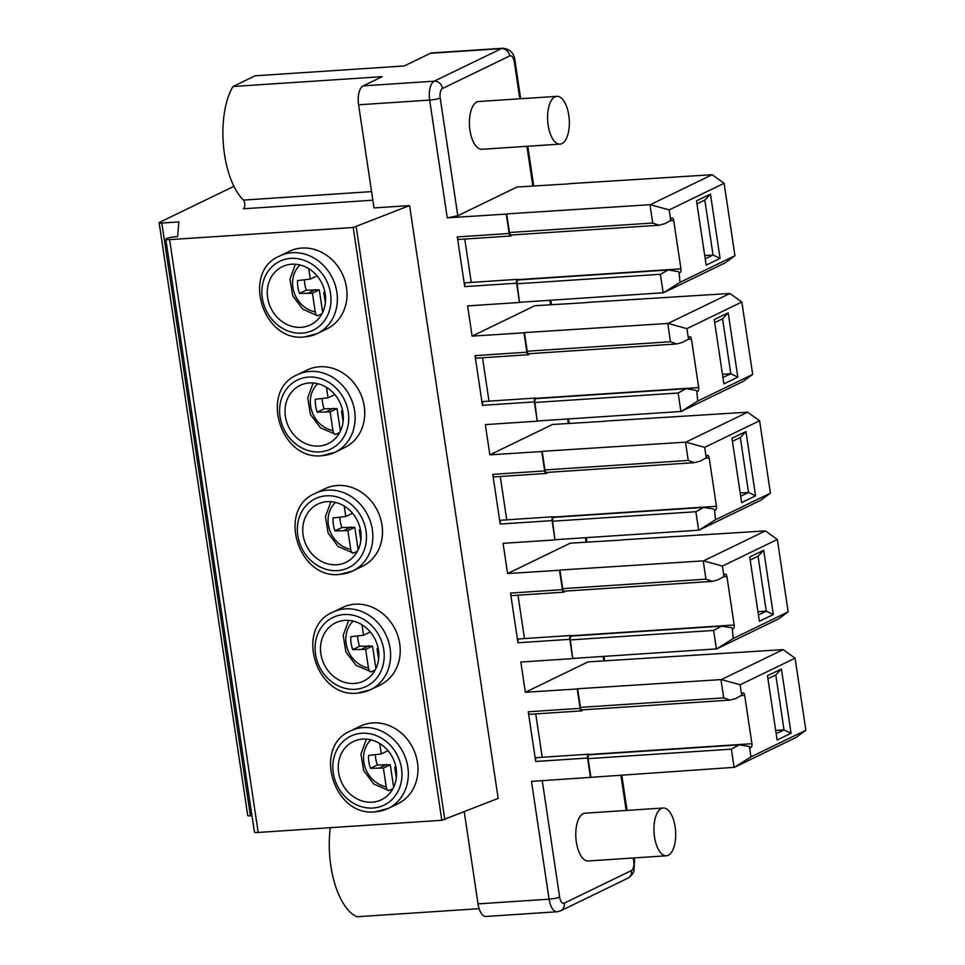 <?xml version="1.0" encoding="UTF-8"?>
<svg xmlns="http://www.w3.org/2000/svg" width="965" height="965" viewBox="0 0 965 965"><rect width="100%" height="100%" fill="white"/><g stroke="black" fill="none" stroke-linecap="round" stroke-linejoin="round"><path stroke-width="1.45" d="M233.928 186.305L159.611 222.324A4.789 0.772 -8.5 0 0 159.141 222.746L247.74 815.546A4.789 0.772 -8.5 0 0 250.405 815.835L251.962 815.739M159.141 222.746A4.789 0.772 -8.5 0 0 161.818 223.036L178.875 221.914L177.608 236.666L175.437 236.811A6.779 1.086 -8.5 0 0 165.811 239.236L254.398 832.035A6.779 1.086 -8.5 0 0 258.186 832.445L441.813 820.298L498.169 798.381L409.582 205.581L374.01 207.933L358.594 104.799A15.959 7.201 -93.8 0 1 363.142 85.885L382.212 76.645L232.975 86.512L255.049 75.813L404.299 65.946L430.378 53.292A15.959 7.201 -93.8 0 1 431.657 52.954L502.717 48.25A15.959 7.201 -93.8 0 0 501.45 48.6A7.985 7.008 64.1 0 1 509.713 55.91A7.985 3.595 -93.8 0 1 514.321 62.037L519.809 98.792M464.286 811.939L478.025 903.879L549.085 899.175L531.486 781.409L590.459 777.368L587.564 758.056A3.197 1.435 -93.8 0 1 588.734 754.196A3.197 1.435 -93.8 0 1 589.47 754.57L589.639 754.763M587.564 758.056L535.684 761.481L528.265 711.784L580.134 708.346L577.239 688.962L525.346 692.279L588.035 661.881L783.134 649.614L795.076 658.166L740.155 684.788L721.337 679.577L783.134 649.614M571.895 636.044L571.726 635.851A3.197 1.435 -93.8 0 0 570.99 635.489A3.197 1.435 -93.8 0 0 569.82 639.337L572.703 658.613L520.823 662.05L525.346 692.279M569.82 639.337L517.94 642.762L510.521 593.065L562.402 589.639L559.495 570.255L507.602 573.56L570.303 543.162L622.22 540.026M554.151 517.324L553.982 517.131A3.197 1.435 -93.8 0 0 553.247 516.77A3.197 1.435 -93.8 0 0 552.089 520.618L554.959 539.905L503.079 543.331L507.602 573.56M552.089 520.618L500.208 524.055L492.777 474.346L544.658 470.92L541.763 451.536L489.858 454.841L552.559 424.455L604.476 421.319M536.419 398.605L536.238 398.424A3.197 1.435 -93.8 0 0 535.503 398.05A3.197 1.435 -93.8 0 0 534.345 401.898L537.228 421.186L485.347 424.612L489.858 454.841M534.345 401.898L482.464 405.336L475.033 355.639L526.914 352.201L524.019 332.816L472.114 336.122L534.815 305.736L586.744 302.6M518.675 279.898L518.495 279.705A3.197 1.435 -93.8 0 0 517.759 279.331A3.197 1.435 -93.8 0 0 516.601 283.191L519.484 302.467L467.603 305.905L472.114 336.122M516.601 283.191L464.72 286.617L457.289 236.92L509.17 233.482L506.275 214.097L447.265 217.861L429.666 100.095A7.985 1.279 -8.5 0 0 440.209 97.96A7.985 3.595 -93.8 0 1 442.489 88.503L509.713 55.91M447.265 217.861L457.808 215.738L517.071 187.017L569 183.869M666.405 855.786L588.228 860.961A23.944 10.796 -93.8 0 1 576.069 839.936A23.944 10.796 -93.8 0 1 583.162 813.7A23.944 10.796 -93.8 0 1 585.067 813.181L663.245 808.007A23.944 10.796 -93.8 0 1 675.404 829.032A23.944 10.796 -93.8 0 1 668.311 855.267A23.944 10.796 -93.8 0 1 666.405 855.786A23.944 10.796 -93.8 0 1 654.234 834.761A23.944 10.796 -93.8 0 1 661.327 808.525A23.944 10.796 -93.8 0 1 663.245 808.007M556.889 96.343L478.712 101.518A23.944 10.796 86.2 0 0 476.794 102.037A23.944 10.796 86.2 0 0 469.702 128.273A23.944 10.796 86.2 0 0 481.873 149.286L560.05 144.123A23.944 10.796 86.2 0 0 561.956 143.604A23.944 10.796 86.2 0 0 569.048 117.368A23.944 10.796 86.2 0 0 556.889 96.343A23.944 10.796 86.2 0 0 554.971 96.862A23.944 10.796 86.2 0 0 547.879 123.098A23.944 10.796 86.2 0 0 560.05 144.123M590.459 777.368L734.449 767.32L796.246 737.369L805.859 730.264L795.076 658.166M590.87 777.175L588.095 758.635A3.197 1.435 -93.8 0 1 589.265 754.787L738.913 744.884M580.435 707.369L723.714 697.888L729.962 700.095L582.016 709.89A3.197 1.435 -93.8 0 1 580.435 707.369L577.649 688.769L721.337 679.577M582.691 709.842A3.197 1.435 -93.8 0 1 581.726 710.867A3.197 1.435 -93.8 0 1 580.134 708.346M572.703 658.613L570.351 639.916A3.197 1.435 -93.8 0 1 571.521 636.068L721.169 626.164M562.692 588.65L705.97 579.169L712.218 581.376L564.284 591.171A3.197 1.435 -93.8 0 1 562.692 588.65L559.917 570.05L703.594 560.858L722.411 566.081L777.344 539.447L788.164 611.858L778.55 618.927L716.742 648.89L733.231 638.492L732.266 628.468A3.197 1.435 -93.8 0 0 733.002 628.842A3.197 1.435 -93.8 0 0 734.172 624.994L726.947 576.636L723.352 576.865M564.947 591.123A3.197 1.435 -93.8 0 1 563.982 592.148A3.197 1.435 -93.8 0 1 562.402 589.639M554.959 539.905L552.607 521.209A3.197 1.435 -93.8 0 1 553.777 517.349L703.425 507.445M544.948 469.931L688.226 460.45L694.474 462.657L546.54 472.452A3.197 1.435 -93.8 0 1 544.948 469.931L542.173 451.331L685.85 442.151L704.667 447.362L759.6 420.74L770.42 493.151L760.806 500.208L698.998 530.171L715.487 519.773L714.522 509.761A3.197 1.435 -93.8 0 0 715.27 510.123A3.197 1.435 -93.8 0 0 716.428 506.275L709.203 457.917L705.608 458.158M547.203 472.404A3.197 1.435 -93.8 0 1 546.238 473.441A3.197 1.435 -93.8 0 1 544.658 470.92M537.228 421.186L534.875 402.489A3.197 1.435 -93.8 0 1 536.033 398.642L685.681 388.738M527.204 351.224L670.482 341.743L676.73 343.95L528.796 353.733A3.197 1.435 -93.8 0 1 527.204 351.224L524.429 332.611L668.106 323.432L686.923 328.643L741.856 302.021L752.676 374.432L743.062 381.501L681.266 411.452L697.743 401.054L696.79 391.042A3.197 1.435 -93.8 0 0 697.526 391.404A3.197 1.435 -93.8 0 0 698.684 387.556L691.459 339.197L687.864 339.439M529.459 353.697A3.197 1.435 -93.8 0 1 528.494 354.722A3.197 1.435 -93.8 0 1 526.914 352.201M519.484 302.467L517.131 283.77A3.197 1.435 -93.8 0 1 518.289 279.922L667.937 270.019M509.472 232.505L652.738 223.024L658.986 225.231L511.052 235.026A3.197 1.435 -93.8 0 1 509.472 232.505L506.685 213.892L650.362 204.677L669.179 209.9L724.112 183.266L734.932 255.713L725.318 262.782L663.522 292.733L680.011 282.347L679.046 272.323A3.197 1.435 -93.8 0 0 679.782 272.697A3.197 1.435 -93.8 0 0 680.94 268.837L673.715 220.478L670.12 220.72M511.715 234.978A3.197 1.435 -93.8 0 1 510.75 236.003A3.197 1.435 -93.8 0 1 509.17 233.482M535.684 761.481A3.197 1.435 -93.8 0 1 536.854 757.634L588.734 754.196M581.726 710.867L529.845 714.305A3.197 1.435 -93.8 0 1 528.265 711.784M542.221 757.272L535.732 713.907M729.962 700.095L735.668 698.563L741.711 695.246L742.073 694.052A3.197 1.435 -93.8 0 1 743.098 692.834A3.197 1.435 -93.8 0 1 744.691 695.343L741.084 695.584M734.449 767.32L750.927 756.898L749.371 746.488L739.25 744.847L731.374 749.154L588.095 758.635M734.088 767.38L731.374 749.154M723.714 697.888L720.976 679.625M741.711 695.246L740.155 684.788M731.627 627.769L721.506 626.14L713.63 630.434L570.351 639.916M573.114 658.42L716.742 648.89M716.392 648.938L713.63 630.434M712.218 581.376L717.924 579.844L723.967 576.527L722.411 566.081M705.97 579.169L703.232 560.918M713.883 509.05L703.762 507.421L695.886 511.727L552.607 521.209M555.382 539.7L698.998 530.171M698.648 530.219L695.886 511.727M694.474 462.657L700.18 461.125L706.235 457.808L704.667 447.362M688.226 460.45L685.5 442.199M696.151 390.33L686.019 388.702L678.142 393.008L534.875 402.489M537.638 420.981L681.266 411.452M680.904 411.5L678.142 393.008M676.73 343.95L682.436 342.418L688.491 339.101L686.923 328.643M670.482 341.743L667.756 323.48M678.407 271.623L668.275 269.983L660.398 274.289L517.131 283.77M519.894 302.274L663.522 292.733M663.172 292.793L660.398 274.289M658.986 225.231L664.692 223.699L670.747 220.382L669.179 209.9M652.738 223.024L650.012 204.737M749.371 746.488L750.01 747.187A3.197 1.435 -93.8 0 0 750.746 747.561A3.197 1.435 -93.8 0 0 751.916 743.701L744.691 695.343M750.927 756.898L805.859 730.264M791.047 733.267L777.127 740.022L767.465 675.681L781.445 669.01L791.047 733.267L784.014 729.878L776.174 733.69M723.967 576.527L724.329 575.345A3.197 1.435 -93.8 0 1 725.354 574.115A3.197 1.435 -93.8 0 1 726.947 576.636M733.231 638.492L788.164 611.858M773.303 614.56L759.383 621.303L749.721 556.962L763.701 550.303L773.303 614.56L766.282 611.159L758.43 614.97M706.235 457.808L706.585 456.626A3.197 1.435 -93.8 0 1 707.61 455.396A3.197 1.435 -93.8 0 1 709.203 457.917M715.487 519.773L770.42 493.151M755.559 495.841L741.639 502.584L731.989 438.243L745.957 431.584L755.559 495.841L748.538 492.452L740.686 496.251M688.491 339.101L688.841 337.907A3.197 1.435 -93.8 0 1 689.879 336.676A3.197 1.435 -93.8 0 1 691.459 339.197M697.743 401.054L752.676 374.432M737.815 377.122L723.895 383.877L714.245 319.536L728.213 312.865L737.815 377.122L730.795 373.732L722.942 377.532M670.747 220.382L671.097 219.188A3.197 1.435 -93.8 0 1 672.135 217.969A3.197 1.435 -93.8 0 1 673.715 220.478M680.011 282.347L734.932 255.713M720.071 258.403L706.151 265.158L696.501 200.816L710.469 194.146L720.071 258.403L713.051 255.013L705.198 258.825M517.94 642.762A3.197 1.435 -93.8 0 1 519.11 638.914L570.99 635.489M563.982 592.148L512.101 595.586A3.197 1.435 -93.8 0 1 510.521 593.065M524.478 638.565L517.988 595.2M668.106 323.432L729.914 293.469L741.856 302.021M685.85 442.151L747.646 412.188L759.6 420.74M703.594 560.858L765.39 530.907L777.344 539.447M650.362 204.677L712.158 174.725L724.112 183.266M729.914 293.469L586.708 302.431M747.646 412.188L604.452 421.138M765.39 530.907L622.196 539.857M712.158 174.725L568.964 183.7M165.811 239.236A6.779 1.086 -8.5 0 0 169.599 239.646L353.214 227.499L409.582 205.581M232.975 86.512A65.922 29.722 -93.8 0 0 223.506 146.161A65.922 29.722 -93.8 0 0 243.433 200.093A4.644 2.087 -93.8 0 1 244.833 204.821A4.644 2.087 -93.8 0 1 243.397 208.778L372.852 200.213M478.025 903.879A15.959 7.201 86.2 0 0 485.95 916.461L557.022 911.768A15.959 7.201 -93.8 0 1 549.085 899.175A7.985 1.279 -8.5 0 0 559.628 897.04L542.246 780.673M330.295 827.68A65.922 29.722 86.2 0 0 357.05 916.75L479.123 908.668M304.783 336.845A43.087 37.828 -115.9 0 0 317.292 333.552L326.918 328.884A43.087 37.828 -115.9 0 0 344.867 280.453A43.087 37.828 -115.9 0 0 301.828 248.053A43.087 37.828 -115.9 0 0 289.319 251.334L279.693 256.002C241.153 271.672 262.733 342.346 304.397 336.942L317.292 333.552A43.087 37.828 -115.9 0 0 335.241 285.121A43.087 37.828 -115.9 0 0 292.202 252.709A43.087 37.828 -115.9 0 0 279.693 256.002M322.527 455.552A43.087 37.828 -115.9 0 0 335.036 452.271L344.662 447.603A43.087 37.828 -115.9 0 0 362.611 399.172A43.087 37.828 -115.9 0 0 319.572 366.76A43.087 37.828 -115.9 0 0 307.063 370.053L297.437 374.722C258.885 390.391 280.477 461.065 322.141 455.661L335.036 452.271A43.087 37.828 -115.9 0 0 352.985 403.828A43.087 37.828 -115.9 0 0 309.946 371.429A43.087 37.828 -115.9 0 0 297.437 374.722M340.259 574.271A43.087 37.828 -115.9 0 0 352.768 570.99L362.394 566.322A43.087 37.828 -115.9 0 0 380.355 517.879A43.087 37.828 -115.9 0 0 337.316 485.479A43.087 37.828 -115.9 0 0 324.807 488.772L315.181 493.429C276.629 509.11 298.221 579.784 339.885 574.38L352.768 570.99A43.087 37.828 -115.9 0 0 370.729 522.548A43.087 37.828 -115.9 0 0 327.69 490.148A43.087 37.828 -115.9 0 0 315.181 493.429M358.003 692.991A43.087 37.828 -115.9 0 0 370.512 689.698L380.138 685.041A43.087 37.828 -115.9 0 0 398.087 636.598A43.087 37.828 -115.9 0 0 355.06 604.199A43.087 37.828 -115.9 0 0 342.551 607.48L332.925 612.148C294.373 627.829 315.965 698.491 357.629 693.099L370.512 689.698A43.087 37.828 -115.9 0 0 388.461 641.267A43.087 37.828 -115.9 0 0 345.434 608.855A43.087 37.828 -115.9 0 0 332.925 612.148M375.747 811.71A43.087 37.828 -115.9 0 0 388.256 808.417L397.882 803.749A43.087 37.828 -115.9 0 0 415.831 755.318A43.087 37.828 -115.9 0 0 372.804 722.906A43.087 37.828 -115.9 0 0 360.295 726.199L350.669 730.867C312.117 746.536 333.697 817.21 375.361 811.806L388.256 808.417A43.087 37.828 -115.9 0 0 406.205 759.974A43.087 37.828 -115.9 0 0 363.178 727.574A43.087 37.828 -115.9 0 0 350.669 730.867M301.14 327.328A32.315 28.371 64.1 0 1 268.873 303.022A32.315 28.371 64.1 0 1 282.335 266.69A32.315 28.371 64.1 0 1 291.72 264.229A32.315 28.371 64.1 0 1 323.987 288.535A32.315 28.371 64.1 0 1 310.525 324.855A32.315 28.371 64.1 0 1 301.14 327.328M304.421 280.055A29.819 26.188 -115.9 0 0 306.375 290.115L319.294 289.886L322.672 312.407M321.984 313.746L317.413 315.784L302.757 309.15L292.66 295.676L289.97 279.162L295.447 264.241M308.752 268.644L310.308 279.09L317.051 275.821M325.362 302.95L323.794 292.467L324.928 292.214M310.308 279.09L297.582 280.574A29.819 26.188 -115.9 0 0 299.5 293.444L312.431 293.227L319.294 289.886M317.992 315.688C316.725 316.05 315.796 314.783 315.217 311.9L312.431 293.227M323.794 292.467L324.867 291.949M299.5 293.444L306.375 290.115M308.8 292.914L315.664 289.584M318.884 446.047A32.315 28.371 64.1 0 1 286.617 421.741A32.315 28.371 64.1 0 1 300.079 385.409A32.315 28.371 64.1 0 1 309.463 382.948A32.315 28.371 64.1 0 1 341.731 407.242A32.315 28.371 64.1 0 1 328.269 443.574A32.315 28.371 64.1 0 1 318.884 446.047M322.165 398.762A29.819 26.188 -115.9 0 0 324.119 408.822L337.038 408.605L340.404 431.126M343.106 421.669L341.538 411.187L342.611 410.668M341.538 411.187L342.671 410.933M326.496 387.351L328.052 397.809L315.326 399.281A29.819 26.188 -115.9 0 0 317.244 412.164L330.163 411.934L337.038 408.605M339.728 432.465L335.736 434.407C334.469 434.769 333.54 433.502 332.961 430.619L330.163 411.934M328.052 397.809L334.795 394.54M317.244 412.164L324.119 408.822M326.532 411.633L333.407 408.304M335.736 434.407L320.489 427.869L310.392 414.395L307.714 397.869L313.191 382.96M336.628 564.754A32.315 28.371 64.1 0 1 304.361 540.46A32.315 28.371 64.1 0 1 317.823 504.128A32.315 28.371 64.1 0 1 327.195 501.655A32.315 28.371 64.1 0 1 359.475 525.961A32.315 28.371 64.1 0 1 346.013 562.293A32.315 28.371 64.1 0 1 336.628 564.754M339.909 517.481A29.819 26.188 -115.9 0 0 341.863 527.541L354.782 527.324L358.148 549.845M360.85 540.388L359.282 529.906L360.355 529.387M359.282 529.906L360.415 529.652M344.24 506.07L345.796 516.516L333.058 518A29.819 26.188 -115.9 0 0 334.988 530.871L347.907 530.654L354.782 527.324M357.472 551.184L353.48 553.114C352.213 553.476 351.284 552.221 350.705 549.326L347.907 530.654M345.796 516.516L352.539 513.259M334.988 530.871L341.863 527.541M344.276 530.352L351.151 527.011M353.48 553.114L338.232 546.588L328.136 533.114L325.458 516.589L330.935 501.679M354.372 683.473A32.315 28.371 64.1 0 1 322.093 659.167A32.315 28.371 64.1 0 1 335.555 622.847A32.315 28.371 64.1 0 1 344.939 620.374A32.315 28.371 64.1 0 1 377.219 644.68A32.315 28.371 64.1 0 1 363.757 681.013A32.315 28.371 64.1 0 1 354.372 683.473M357.653 636.2A29.819 26.188 -115.9 0 0 359.607 646.26L372.526 646.043L375.892 668.564M378.594 659.095L377.026 648.613L378.099 648.094M377.026 648.613L378.147 648.359M361.984 624.789L363.54 635.235L350.802 636.719A29.819 26.188 -115.9 0 0 352.732 649.59L365.651 649.373L372.526 646.043M375.216 669.903L371.223 671.833C369.957 672.195 369.028 670.928 368.449 668.045L365.651 649.373M363.54 635.235L370.283 631.966M352.732 649.59L359.607 646.26M362.02 649.059L368.895 645.73M371.223 671.833L355.976 665.295L345.88 651.833L343.202 635.308L348.679 620.399M372.116 802.192A32.315 28.371 64.1 0 1 339.837 777.887A32.315 28.371 64.1 0 1 353.299 741.554A32.315 28.371 64.1 0 1 362.683 739.094A32.315 28.371 64.1 0 1 394.962 763.399A32.315 28.371 64.1 0 1 381.501 799.72A32.315 28.371 64.1 0 1 372.116 802.192M375.385 754.92A29.819 26.188 -115.9 0 0 377.351 764.968L390.27 764.75L393.636 787.271M396.326 777.814L394.769 767.332L395.843 766.813M394.769 767.332L395.891 767.078M379.715 743.508L381.284 753.954L368.546 755.426A29.819 26.188 -115.9 0 0 370.476 768.309L383.394 768.092L390.27 764.75M392.96 788.61L388.967 790.552C387.689 790.914 386.772 789.647 386.181 786.764L383.394 768.092M381.284 753.954L388.026 750.686M370.476 768.309L377.351 764.968M379.764 767.778L386.639 764.449M388.967 790.552L373.72 784.014L363.624 770.54L360.946 754.027L366.423 739.106M243.433 200.093L371.573 191.613M500.208 524.055A3.197 1.435 -93.8 0 1 501.366 520.195L553.247 516.77M546.238 473.441L494.357 476.867A3.197 1.435 -93.8 0 1 492.777 474.346M506.734 519.846L500.256 476.481M482.464 405.336A3.197 1.435 -93.8 0 1 483.622 401.488L535.503 398.05M528.494 354.722L476.614 358.148A3.197 1.435 -93.8 0 1 475.033 355.639M488.99 401.126L482.512 357.762M464.72 286.617A3.197 1.435 -93.8 0 1 465.878 282.769L517.759 279.331M510.75 236.003L458.882 239.441A3.197 1.435 -93.8 0 1 457.289 236.92M471.246 282.407L464.768 239.043M767.923 678.721L775.812 674.957L781.445 669.01M775.812 674.957L784.014 729.878L775.679 730.433M750.179 560.002L758.068 556.238L763.701 550.303M758.068 556.238L766.282 611.159L757.935 611.714M732.435 441.282L740.324 437.519L745.957 431.584M740.324 437.519L748.538 492.452L740.203 492.994M714.691 322.563L722.58 318.812L728.213 312.865M722.58 318.812L730.795 373.732L722.459 374.287M696.959 203.856L704.836 200.093L710.469 194.146M704.836 200.093L713.051 255.013L704.715 255.568M358.594 104.799L429.666 100.095A15.959 7.201 -93.8 0 1 434.214 81.181A7.985 7.008 64.1 0 1 442.489 88.503M633.269 857.981L633.74 861.118A7.985 3.595 -93.8 0 1 631.472 870.563L564.236 903.156A7.985 3.595 -93.8 0 1 559.628 897.04M526.914 146.306L532.849 186.004M549.929 300.284L550.593 304.723M567.661 419.003L568.337 423.442M585.405 537.71L586.069 542.161M603.149 656.429L603.813 660.88M620.893 775.124L626.176 810.467M457.808 215.738L440.209 97.96M751.916 743.701L589.362 754.461M734.172 624.994L571.618 635.742M363.142 85.885L434.214 81.181L501.45 48.6L430.378 53.292M502.717 48.25C510.195 48.974 514.321 53.328 515.105 61.326A7.985 1.279 171.5 0 1 514.321 62.037M634.15 857.921L634.524 860.406A7.985 1.279 171.5 0 1 633.74 861.118M634.524 860.406L633.981 870.297C633.583 873.072 631.544 875.713 627.841 878.222A7.985 7.008 -115.9 0 0 631.472 870.563M627.841 878.222L560.605 910.815A7.985 7.008 -115.9 0 0 564.236 903.156M250.405 815.835L161.818 223.036M258.186 832.445L169.599 239.646M441.813 820.298L353.214 227.499M444.829 819.719L356.242 226.92M302.021 333.166A38.298 33.63 -115.9 0 0 330.549 293.517A38.298 33.63 -115.9 0 0 290.839 258.391A38.298 33.63 -115.9 0 0 262.323 298.028A38.298 33.63 -115.9 0 0 302.021 333.166M299.994 264.965A27.129 23.823 -115.9 0 0 294.036 292.238A27.129 23.823 -115.9 0 0 315.217 311.9M319.765 451.885A38.298 33.63 -115.9 0 0 348.281 412.236A38.298 33.63 -115.9 0 0 308.583 377.098A38.298 33.63 -115.9 0 0 280.055 416.747A38.298 33.63 -115.9 0 0 319.765 451.885M317.738 383.684A27.129 23.823 -115.9 0 0 311.779 410.957A27.129 23.823 -115.9 0 0 332.961 430.619M337.509 570.605A38.298 33.63 -115.9 0 0 366.024 530.955A38.298 33.63 -115.9 0 0 326.327 495.817A38.298 33.63 -115.9 0 0 297.799 535.466A38.298 33.63 -115.9 0 0 337.509 570.605M335.482 502.391A27.129 23.823 -115.9 0 0 329.523 529.664A27.129 23.823 -115.9 0 0 350.705 549.326M355.241 689.312A38.298 33.63 -115.9 0 0 383.768 649.674A38.298 33.63 -115.9 0 0 344.071 614.536A38.298 33.63 -115.9 0 0 315.543 654.186A38.298 33.63 -115.9 0 0 355.241 689.312M353.214 621.11A27.129 23.823 -115.9 0 0 347.267 648.384A27.129 23.823 -115.9 0 0 368.449 668.045M372.985 808.031A38.298 33.63 -115.9 0 0 401.512 768.381A38.298 33.63 -115.9 0 0 361.815 733.255A38.298 33.63 -115.9 0 0 333.287 772.893A38.298 33.63 -115.9 0 0 372.985 808.031M370.958 739.829A27.129 23.823 -115.9 0 0 365.011 767.103A27.129 23.823 -115.9 0 0 386.181 786.764M716.428 506.275L553.874 517.023M698.684 387.556L536.13 398.316M680.94 268.837L518.398 279.597M515.105 61.326L520.69 98.744M527.795 146.258L533.729 185.956M550.81 300.224L551.473 304.675M568.554 418.943L569.217 423.394M586.286 537.65L586.961 542.101M604.03 656.369L604.693 660.82M621.774 775.064L627.057 810.407M560.605 910.815L557.022 911.768"/></g></svg>

